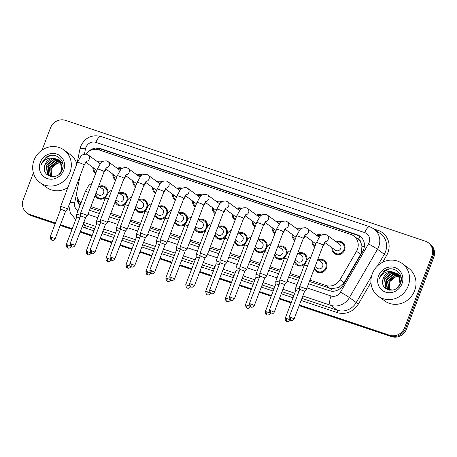 <?xml version="1.0" encoding="UTF-8"?>
<svg xmlns="http://www.w3.org/2000/svg" width="457" height="457" viewBox="0 0 457 457"><rect width="100%" height="100%" fill="white"/><g stroke="black" fill="none" stroke-linecap="round" stroke-linejoin="round"><path stroke-width="0.69" d="M304.75 264.135A6.878 6.404 126.3 0 1 296.399 264.883A6.878 6.404 126.3 0 1 294.319 262.135M284.837 257.451A6.878 6.404 126.3 0 1 276.485 258.199A6.878 6.404 126.3 0 1 274.406 255.452M264.923 250.762A6.878 6.404 126.3 0 1 256.571 251.516A6.878 6.404 126.3 0 1 254.492 248.762M245.009 244.078A6.878 6.404 126.3 0 1 236.657 244.826A6.878 6.404 126.3 0 1 234.578 242.079M225.095 237.394A6.878 6.404 126.3 0 1 216.744 238.143A6.878 6.404 126.3 0 1 214.664 235.395M205.182 230.705A6.878 6.404 126.3 0 1 196.83 231.453A6.878 6.404 126.3 0 1 194.751 228.706M185.268 224.021A6.878 6.404 126.3 0 1 176.916 224.77A6.878 6.404 126.3 0 1 174.837 222.022M165.348 217.338A6.878 6.404 126.3 0 1 157.002 218.086A6.878 6.404 126.3 0 1 154.923 215.333M145.435 210.648A6.878 6.404 126.3 0 1 137.089 211.397A6.878 6.404 126.3 0 1 135.009 208.649M125.521 203.965A6.878 6.404 126.3 0 1 117.175 204.713A6.878 6.404 126.3 0 1 115.095 201.965M105.607 197.281A6.878 6.404 126.3 0 1 97.261 198.03A6.878 6.404 126.3 0 1 95.182 195.276M318.163 259.873A6.878 6.404 126.3 0 1 324.464 260.479A6.878 6.404 126.3 0 1 326.498 268.076A6.878 6.404 126.3 0 1 316.313 271.572A6.878 6.404 126.3 0 1 314.233 268.819M324.916 242.558A6.878 6.404 126.3 0 1 324.659 243.364A6.878 6.404 126.3 0 1 322.888 246.049M314.724 247.026A6.878 6.404 126.3 0 1 314.473 246.854A6.878 6.404 126.3 0 1 312.011 241.028M305.002 235.869A6.878 6.404 126.3 0 1 304.745 236.675A6.878 6.404 126.3 0 1 302.974 239.359M294.805 240.342A6.878 6.404 126.3 0 1 294.559 240.171A6.878 6.404 126.3 0 1 292.097 234.338M285.088 229.186A6.878 6.404 126.3 0 1 284.831 229.991A6.878 6.404 126.3 0 1 283.06 232.676M274.891 233.653A6.878 6.404 126.3 0 1 274.646 233.481A6.878 6.404 126.3 0 1 272.183 227.655M265.174 222.502A6.878 6.404 126.3 0 1 264.917 223.302A6.878 6.404 126.3 0 1 263.146 225.992M254.977 226.969A6.878 6.404 126.3 0 1 254.732 226.798A6.878 6.404 126.3 0 1 252.27 220.971M245.255 215.813A6.878 6.404 126.3 0 1 245.003 216.618A6.878 6.404 126.3 0 1 243.233 219.303M235.064 220.285A6.878 6.404 126.3 0 1 234.818 220.114A6.878 6.404 126.3 0 1 232.356 214.282M225.341 209.129A6.878 6.404 126.3 0 1 225.09 209.934A6.878 6.404 126.3 0 1 223.319 212.619M215.15 213.596A6.878 6.404 126.3 0 1 214.904 213.425A6.878 6.404 126.3 0 1 212.442 207.598M205.427 202.445A6.878 6.404 126.3 0 1 205.176 203.245A6.878 6.404 126.3 0 1 203.399 205.936M195.236 206.912A6.878 6.404 126.3 0 1 194.99 206.741A6.878 6.404 126.3 0 1 192.528 200.914M185.513 195.756A6.878 6.404 126.3 0 1 185.262 196.561A6.878 6.404 126.3 0 1 183.486 199.246M175.322 200.229A6.878 6.404 126.3 0 1 175.077 200.052A6.878 6.404 126.3 0 1 172.615 194.225M165.6 189.072A6.878 6.404 126.3 0 1 165.348 189.878A6.878 6.404 126.3 0 1 163.572 192.563M155.409 193.54A6.878 6.404 126.3 0 1 155.163 193.368A6.878 6.404 126.3 0 1 152.701 187.541M145.686 182.389A6.878 6.404 126.3 0 1 145.435 183.188A6.878 6.404 126.3 0 1 143.658 185.873M135.495 186.856A6.878 6.404 126.3 0 1 135.249 186.685A6.878 6.404 126.3 0 1 132.787 180.858M125.772 175.699A6.878 6.404 126.3 0 1 125.521 176.505A6.878 6.404 126.3 0 1 123.744 179.19M115.581 180.167A6.878 6.404 126.3 0 1 115.335 179.995A6.878 6.404 126.3 0 1 112.873 174.168M105.858 169.016A6.878 6.404 126.3 0 1 105.607 169.821A6.878 6.404 126.3 0 1 103.83 172.506M95.667 173.483A6.878 6.404 126.3 0 1 95.422 173.312A6.878 6.404 126.3 0 1 92.96 167.485M336.243 241.844A6.878 6.404 126.3 0 1 342.539 242.45A6.878 6.404 126.3 0 1 344.572 250.048A6.878 6.404 126.3 0 1 334.393 253.538A6.878 6.404 126.3 0 1 331.931 247.711M309.429 281.478L331.496 288.71L338.774 287.51L344.115 282.717L360.619 254.321L361.504 252.395L361.938 245.889L360.944 242.81A4.044 3.77 -53.7 0 0 358.505 239.399A12.139 4.244 -71.4 0 1 359.899 236.246M309.943 280.124L325.841 285.465A12.139 11.305 -53.7 0 0 340.008 279.701L356.511 251.299A12.139 11.305 -53.7 0 0 357.42 249.396A12.139 11.305 -53.7 0 0 353.827 235.989A12.139 11.305 -53.7 0 0 350.925 234.487L98.958 149.896A12.139 11.305 -53.7 0 0 85.87 154.078M358.505 239.399L358.317 239.337A12.139 11.305 126.3 0 1 360.944 242.81M90.372 207.935L100.277 211.26M110.286 214.619L120.191 217.943M130.199 221.308L140.105 224.633M150.113 227.992L160.019 231.316M170.027 234.675L179.932 238M189.941 241.365L199.846 244.689M209.86 248.048L219.76 251.373M229.774 254.732L239.674 258.056M249.688 261.421L259.587 264.746M269.601 268.105L279.501 271.429M289.515 274.788L299.415 278.113M358.317 239.337L353.827 235.989M90.886 206.581L100.791 209.912M110.8 213.27L120.705 216.595M130.713 219.954L140.619 223.279M150.627 226.643L160.533 229.968M170.541 233.327L180.446 236.652M190.455 240.011L200.36 243.335M210.369 246.7L220.274 250.025M230.282 253.384L240.188 256.708M250.196 260.067L260.102 263.392M270.116 266.757L280.015 270.081M290.029 273.44L299.929 276.765M79.981 176.185L76.936 191.386A12.139 11.305 -53.7 0 0 81.06 202.737M298.25 253.184A6.878 6.404 126.3 0 1 304.551 253.795A6.878 6.404 126.3 0 1 306.927 260.199M278.336 246.5A6.878 6.404 126.3 0 1 284.637 247.111A6.878 6.404 126.3 0 1 287.007 253.515M258.422 239.816A6.878 6.404 126.3 0 1 264.723 240.422A6.878 6.404 126.3 0 1 267.094 246.826M238.508 233.127A6.878 6.404 126.3 0 1 244.803 233.738A6.878 6.404 126.3 0 1 247.18 240.142M218.595 226.444A6.878 6.404 126.3 0 1 224.89 227.055A6.878 6.404 126.3 0 1 227.266 233.458M198.681 219.76A6.878 6.404 126.3 0 1 204.976 220.365A6.878 6.404 126.3 0 1 207.352 226.769M178.767 213.071A6.878 6.404 126.3 0 1 185.062 213.682A6.878 6.404 126.3 0 1 187.439 220.085M158.853 206.387A6.878 6.404 126.3 0 1 165.148 206.998A6.878 6.404 126.3 0 1 167.525 213.402M138.939 199.703A6.878 6.404 126.3 0 1 145.235 200.309A6.878 6.404 126.3 0 1 147.611 206.713M119.026 193.014A6.878 6.404 126.3 0 1 125.321 193.625A6.878 6.404 126.3 0 1 127.697 200.029M99.112 186.33A6.878 6.404 126.3 0 1 105.407 186.942A6.878 6.404 126.3 0 1 107.783 193.345M316.33 235.155A6.878 6.404 126.3 0 1 321.579 235.149M296.416 228.471A6.878 6.404 126.3 0 1 301.666 228.466M276.502 221.788A6.878 6.404 126.3 0 1 281.752 221.776M256.588 215.098A6.878 6.404 126.3 0 1 261.838 215.093M236.669 208.415A6.878 6.404 126.3 0 1 241.924 208.409M216.755 201.726A6.878 6.404 126.3 0 1 222.011 201.72M196.841 195.042A6.878 6.404 126.3 0 1 202.091 195.036M176.928 188.358A6.878 6.404 126.3 0 1 182.177 188.353M157.014 181.669A6.878 6.404 126.3 0 1 162.264 181.663M137.1 174.985A6.878 6.404 126.3 0 1 142.35 174.98M117.186 168.302A6.878 6.404 126.3 0 1 122.436 168.296M97.272 161.612A6.878 6.404 126.3 0 1 102.522 161.607M55.463 223.062L29.774 214.436L30.722 215.138A12.139 11.305 126.3 0 1 27.82 213.63A12.139 11.305 126.3 0 0 30.722 215.138L55.337 223.399L30.722 215.138L31.676 215.835A12.139 11.305 126.3 0 1 28.774 214.333L26.866 212.933A12.139 11.305 126.3 0 1 23.273 199.526L33.378 172.935M42.061 150.079L50.436 128.034A12.139 11.305 126.3 0 1 65.505 120.362L425.324 241.165A12.139 11.305 126.3 0 1 428.226 242.667A12.139 11.305 126.3 0 1 431.819 256.074L404.662 327.566A12.139 11.305 126.3 0 1 389.593 335.238L390.541 335.935L299.295 305.305L390.541 335.935A12.139 11.305 126.3 0 0 405.616 328.269A12.139 11.305 126.3 0 1 390.541 335.935L391.495 336.638L299.169 305.642M291.206 302.585L279.381 298.615L291.206 302.585M271.292 295.902L259.467 291.932L271.292 295.902M251.379 289.212L239.554 285.242L251.379 289.212M231.465 282.529L219.64 278.559L231.465 282.529M211.545 275.845L199.726 271.875L211.545 275.845M191.632 269.156L179.812 265.186L191.632 269.156M171.718 262.472L159.899 258.502L171.718 262.472M151.804 255.789L139.985 251.818L151.804 255.789M131.89 249.099L120.071 245.129L131.89 249.099M111.976 242.416L100.152 238.445L111.976 242.416M92.063 235.732L80.238 231.762L92.063 235.732M72.149 229.043L60.324 225.073L72.149 229.043M431.819 256.074L432.773 256.771L405.616 328.269L432.773 256.771A12.139 11.305 126.3 0 0 429.18 243.37A12.139 11.305 126.3 0 1 432.773 256.771L433.727 257.474L406.564 328.966A12.139 11.305 126.3 0 1 391.495 336.638M428.226 242.667L430.134 244.067A12.139 11.305 126.3 0 1 433.727 257.474M291.075 302.922L279.256 298.952M271.161 296.239L259.342 292.269M251.247 289.549L239.422 285.579M231.333 282.866L219.509 278.896M211.42 276.182L199.595 272.212M191.506 269.493L179.681 265.523M171.592 262.809L159.767 258.839M151.678 256.126L139.853 252.155M131.765 249.436L119.94 245.466M111.851 242.753L100.026 238.783M91.937 236.069L80.112 232.099M72.023 229.38L60.198 225.41M55.206 223.736L31.676 215.835M308.555 283.768L329.154 290.686A12.139 11.305 -53.7 0 0 343.316 284.922L362.709 251.55A12.139 11.305 -53.7 0 0 363.618 249.648A12.139 11.305 -53.7 0 0 360.025 236.24A12.139 11.305 -53.7 0 0 357.123 234.738L100.471 148.571A12.139 11.305 -53.7 0 0 88.275 151.758M93.868 149.439A12.139 11.305 126.3 0 1 101.425 149.273L358.077 235.435A12.139 11.305 126.3 0 1 360.493 236.606M29.774 214.436A12.139 11.305 126.3 0 1 26.866 212.933M389.593 335.238L299.421 304.968M291.332 302.248L279.507 298.278M271.418 295.565L259.593 291.595M251.504 288.875L239.679 284.905M231.59 282.192L219.766 278.222M211.677 275.508L199.852 271.538M191.763 268.819L179.938 264.849M171.849 262.135L160.024 258.165M151.935 255.452L140.11 251.481M132.022 248.762L120.197 244.792M112.108 242.079L100.283 238.108M92.194 235.395L80.369 231.425M72.275 228.706L60.455 224.735M89.503 210.231L99.403 213.556M109.417 216.915L119.317 220.24M129.331 223.599L139.231 226.923M149.245 230.288L159.145 233.613M169.159 236.972L179.064 240.296M189.072 243.655L198.978 246.98M208.986 250.345L218.892 253.669M228.9 257.028L238.805 260.353M248.814 263.712L258.719 267.037M268.727 270.401L278.633 273.726M288.641 277.085L298.547 280.409M77.142 197.013A12.139 11.305 -53.7 0 0 79.964 205.621M80.089 205.29A12.139 11.305 126.3 0 1 78.061 199.269M325.453 241.319L323.208 245.203A3.645 0.377 -159.2 0 0 318.729 243.118A3.645 0.377 -159.2 0 0 318.529 243.055A3.645 0.377 -159.2 0 0 316.398 242.616L319.597 236.909C320.431 235.218 322.436 234.395 325.618 234.441L327.201 235.195L339.671 244.358A3.645 3.393 126.3 0 1 340.745 248.38A3.645 3.393 126.3 0 1 335.358 250.23L324.619 242.341M336.98 242.381A6.072 5.65 126.3 0 1 342.059 243.101A6.072 5.65 126.3 0 1 343.858 249.808A6.072 5.65 126.3 0 1 334.867 252.887A6.072 5.65 126.3 0 1 332.662 248.254M294.131 318.895C292.891 321.111 290.846 320.557 291.218 320.551L290.835 320.454A2.633 0.92 108.6 0 1 290.743 320.408A2.633 0.92 -71.4 0 1 290.898 317.392L294.131 318.895L304.625 291.275L306.418 289.39A3.645 0.377 -159.2 0 0 306.424 289.378A3.645 0.377 -159.2 0 0 306.259 289.172A3.645 0.377 -159.2 0 0 301.951 287.299A3.645 0.377 -159.2 0 0 299.615 286.79A3.645 0.377 -159.2 0 0 299.615 286.807L316.398 242.616M304.625 291.275L299.701 289.418L299.615 286.807M317.752 259.565L321.591 262.392A3.645 3.393 126.3 0 1 322.671 266.414A3.645 3.393 126.3 0 1 317.278 268.259L315.067 266.637M318.9 260.41A6.072 5.65 126.3 0 1 323.984 261.136A6.072 5.65 126.3 0 1 325.778 267.836A6.072 5.65 126.3 0 1 316.792 270.915A6.072 5.65 126.3 0 1 314.702 267.596M298.941 291.417L295.793 290.521L295.702 287.904A3.645 0.377 -159.2 0 1 295.702 287.887A3.645 0.377 -159.2 0 1 299.689 289.001M317.061 235.698A6.072 5.65 126.3 0 1 320.808 235.703M274.217 312.211C272.978 314.427 270.932 313.873 271.304 313.868L270.921 313.77A2.633 0.92 108.6 0 1 270.83 313.719A2.633 0.92 -71.4 0 1 270.984 310.709L274.217 312.211L284.711 284.591L286.505 282.706A3.645 0.377 -159.2 0 0 286.51 282.689A3.645 0.377 -159.2 0 0 286.345 282.483A3.645 0.377 -159.2 0 0 282.038 280.609A3.645 0.377 -159.2 0 0 279.701 280.107A3.645 0.377 -159.2 0 0 279.701 280.124L296.484 235.926L299.683 230.225C300.517 228.534 302.523 227.712 305.704 227.757L307.287 228.511A3.645 3.393 126.3 0 1 305.196 234.989M284.711 284.591L279.787 282.734L279.701 280.124M315.93 243.844A3.645 3.393 126.3 0 1 315.439 243.547L304.705 235.658M314.953 246.203L315.016 246.249A6.072 5.65 126.3 0 1 314.953 246.203A6.072 5.65 126.3 0 1 312.748 241.564M297.147 229.008A6.072 5.65 126.3 0 1 300.895 229.02M264.786 277.913L266.591 276.022A3.645 0.377 -159.2 0 0 266.597 276.005A3.645 0.377 -159.2 0 0 266.431 275.8A3.645 0.377 -159.2 0 0 262.124 273.926A3.645 0.377 -159.2 0 0 259.787 273.417A3.645 0.377 -159.2 0 0 259.787 273.435L276.971 228.243L279.77 223.536C280.604 221.851 282.609 221.028 285.791 221.068L287.373 221.822A3.645 3.393 126.3 0 1 285.282 228.3M254.303 305.522C253.064 307.744 251.019 307.184 251.39 307.178L251.007 307.081A2.633 0.92 108.6 0 1 250.916 307.035A2.633 0.92 -71.4 0 1 251.07 304.019L254.303 305.522L264.797 277.902L259.873 276.045M296.016 237.154A3.645 3.393 126.3 0 1 295.525 236.857L284.791 228.968M295.039 239.514L295.102 239.559A6.072 5.65 126.3 0 1 295.039 239.514A6.072 5.65 126.3 0 1 292.834 234.881M277.233 222.325A6.072 5.65 126.3 0 1 280.981 222.336M234.39 298.838C233.15 301.054 231.105 300.5 231.476 300.495L231.093 300.398A2.633 0.92 108.6 0 1 231.002 300.352A2.633 0.92 -71.4 0 1 231.156 297.336L234.39 298.838L244.872 271.23L246.677 269.333A3.645 0.377 -159.2 0 0 246.683 269.322A3.645 0.377 -159.2 0 0 246.517 269.11A3.645 0.377 -159.2 0 0 242.21 267.242A3.645 0.377 -159.2 0 0 239.874 266.734A3.645 0.377 -159.2 0 0 239.874 266.751L257.057 221.559L259.856 216.852C260.69 215.161 262.695 214.339 265.877 214.384L267.454 215.138A3.645 3.393 126.3 0 1 265.363 221.616M244.883 271.218L239.959 269.362M276.102 230.471A3.645 3.393 126.3 0 1 275.611 230.174L264.877 222.285M275.125 232.83L275.188 232.876A6.072 5.65 126.3 0 1 275.125 232.83A6.072 5.65 126.3 0 1 272.92 228.197M257.32 215.641A6.072 5.65 126.3 0 1 261.067 215.647M214.476 292.154C213.236 294.371 211.191 293.817 211.562 293.811L211.18 293.714A2.633 0.92 108.6 0 1 211.088 293.662A2.633 0.92 -71.4 0 1 211.243 290.652L214.476 292.154L224.97 264.534L226.763 262.649A3.645 0.377 -159.2 0 0 226.769 262.632A3.645 0.377 -159.2 0 0 226.598 262.427A3.645 0.377 -159.2 0 0 222.296 260.553A3.645 0.377 -159.2 0 0 219.96 260.05A3.645 0.377 -159.2 0 0 219.96 260.062L236.743 215.87L239.942 210.169C240.776 208.478 242.781 207.655 245.963 207.701L247.54 208.455A3.645 3.393 126.3 0 1 245.449 214.933M224.97 264.534L220.046 262.678M256.188 223.781A3.645 3.393 126.3 0 1 255.697 223.49L244.963 215.601M255.212 226.146L255.274 226.192A6.072 5.65 126.3 0 1 255.212 226.146A6.072 5.65 126.3 0 1 253.007 221.508M297.838 252.881L301.677 255.703A3.645 3.393 126.3 0 1 302.757 259.725A3.645 3.393 126.3 0 1 297.364 261.575L295.153 259.947M298.987 253.726A6.072 5.65 126.3 0 1 304.071 254.446A6.072 5.65 126.3 0 1 305.864 261.153A6.072 5.65 126.3 0 1 296.879 264.232A6.072 5.65 126.3 0 1 294.788 260.907M279.027 284.734L275.879 283.831L275.788 281.221A3.645 0.377 -159.2 0 1 275.788 281.204A3.645 0.377 -159.2 0 1 279.775 282.317M277.925 246.197L281.763 249.019A3.645 3.393 126.3 0 1 282.843 253.041A3.645 3.393 126.3 0 1 277.45 254.892L275.24 253.264M279.073 247.043A6.072 5.65 126.3 0 1 284.157 247.763A6.072 5.65 126.3 0 1 285.951 254.463A6.072 5.65 126.3 0 1 276.965 257.548A6.072 5.65 126.3 0 1 274.874 254.223M259.113 278.045L255.96 277.148L255.874 274.537A3.645 0.377 -159.2 0 1 255.874 274.52A3.645 0.377 -159.2 0 1 259.862 275.628M258.011 239.508L261.85 242.336A3.645 3.393 126.3 0 1 262.929 246.357A3.645 3.393 126.3 0 1 257.537 248.202L255.326 246.58M259.159 240.353A6.072 5.65 126.3 0 1 264.243 241.079A6.072 5.65 126.3 0 1 266.037 247.78A6.072 5.65 126.3 0 1 257.051 250.859A6.072 5.65 126.3 0 1 254.96 247.54M239.2 271.361L236.046 270.464L235.961 267.848A3.645 0.377 -159.2 0 1 235.961 267.831A3.645 0.377 -159.2 0 1 239.948 268.945M372.278 273.823A20.234 18.84 126.3 0 1 402.234 263.552A20.234 18.84 126.3 0 1 408.221 285.893A20.234 18.84 126.3 0 1 378.265 296.165A20.234 18.84 126.3 0 1 372.278 273.823M402.234 263.552L408.655 268.276A20.234 18.84 126.3 0 1 414.648 290.612A20.234 18.84 126.3 0 1 384.691 300.889L378.265 296.165M397.898 274.229L392.009 273.349L384.897 279.17L385.908 287.716L387.113 288.904M387.302 289.047L389.695 290.212M397.727 274.063L391.632 273.075L384.52 278.89L385.531 287.436L386.925 288.767L392.654 290.126M397.516 287.699L400.018 283.791L398.498 274.874L397.002 273.469L392.129 271.801A9.151 8.517 126.3 0 0 383.314 278.005A9.151 8.517 126.3 0 0 382.709 280.798C380.961 291.423 397.07 293.748 400.435 283.58C404.959 273.789 392.683 264.477 384.308 270.892L380.024 276.571L379.43 278.673L380.424 276.748C383.286 272.64 387.182 270.99 392.129 271.801M398.544 274.931L393.523 274.463L386.411 280.278L387.422 288.824L387.919 289.384M398.39 274.743L393.146 274.183L386.034 280.004L387.045 288.55L387.713 289.275M399.121 275.725L395.037 275.571L387.919 281.392L388.804 289.767M398.984 275.514L394.654 275.297L387.542 281.112L388.576 289.681M399.618 276.599A9.151 8.517 126.3 0 0 398.658 276.525C394.42 276.582 391.341 278.576 389.433 282.5L389.758 290.041M399.509 276.382L396.168 276.405L389.056 282.226L389.513 289.984M400.766 282.666L398.875 275.154L397.379 273.743M397.19 273.606L390.501 272.241L383.389 278.056L382.709 280.798M401.195 277.845L398.515 274.577M401.971 283.791A13.196 12.288 126.3 0 1 385.588 292.126A13.196 12.288 126.3 0 1 378.527 275.925A13.196 12.288 126.3 0 1 394.911 267.591A13.196 12.288 126.3 0 1 401.971 283.791M388.896 269.042L383.56 271.761L380.064 276.605L379.43 278.673M34.024 160.264A20.234 18.84 126.3 0 1 63.98 149.993A20.234 18.84 126.3 0 1 69.967 172.335A20.234 18.84 126.3 0 1 40.01 182.606A20.234 18.84 126.3 0 1 34.024 160.264M63.98 149.993L70.407 154.712A20.234 18.84 126.3 0 1 76.879 163.84M59.644 160.67L53.76 159.79L46.648 165.611L47.659 174.157L48.859 175.345M49.048 175.488L51.441 176.653M59.473 160.504L53.383 159.516L46.266 165.331L47.282 173.877L48.671 175.208L54.4 176.568M59.261 174.14L61.764 170.233L60.25 161.315L58.753 159.91L53.875 158.242A9.151 8.517 126.3 0 0 45.06 164.446A9.151 8.517 126.3 0 0 44.455 167.233C42.712 177.864 58.822 180.189 62.186 170.021C66.705 160.23 54.429 150.919 46.054 157.328L41.77 163.012L41.176 165.114L42.175 163.189C45.032 159.082 48.933 157.431 53.875 158.242M60.29 161.372L55.268 160.904L48.156 166.719L49.167 175.265L49.67 175.825M60.135 161.184L54.891 160.624L47.779 166.445L48.79 174.991L49.459 175.717M60.867 162.166L56.782 162.012L49.67 167.833L50.55 176.208M60.73 161.955L56.405 161.738L49.293 167.553L50.321 176.122M61.364 163.04A9.151 8.517 126.3 0 0 60.41 162.966C56.165 163.023 53.092 165.017 51.178 168.941L51.51 176.482M61.255 162.823L57.913 162.846L50.801 168.667L51.258 176.425M62.512 169.107L60.627 161.595L59.13 160.184M58.936 160.047L52.247 158.682L45.134 164.497L44.455 167.233M62.94 164.286L60.261 161.018M63.717 170.233A13.196 12.288 126.3 0 1 47.334 178.567A13.196 12.288 126.3 0 1 40.273 162.366A13.196 12.288 126.3 0 1 56.657 154.032A13.196 12.288 126.3 0 1 63.717 170.233M67.865 187.57A20.234 18.84 126.3 0 1 46.437 187.33L40.01 182.606M50.647 155.483L45.312 158.202L41.816 163.046L41.176 165.114M237.406 208.952A6.072 5.65 126.3 0 1 241.153 208.963M202.382 253.869A3.645 0.377 -159.2 0 0 200.046 253.361A3.645 0.377 -159.2 0 0 200.046 253.378L200.132 255.989L205.044 257.857L206.85 255.966A3.645 0.377 -159.2 0 0 206.855 255.949A3.645 0.377 -159.2 0 0 206.684 255.743A3.645 0.377 -159.2 0 0 202.382 253.869M236.275 217.098A3.645 3.393 126.3 0 1 235.783 216.801L225.05 208.912M235.298 219.457L235.361 219.503A6.072 5.65 126.3 0 1 235.298 219.457A6.072 5.65 126.3 0 1 233.093 214.824M217.492 202.268A6.072 5.65 126.3 0 1 221.239 202.28M182.469 247.186A3.645 0.377 -159.2 0 0 180.132 246.677A3.645 0.377 -159.2 0 0 180.127 246.694L180.218 249.305L185.131 251.173L186.936 249.276A3.645 0.377 -159.2 0 0 186.942 249.265A3.645 0.377 -159.2 0 0 186.77 249.054A3.645 0.377 -159.2 0 0 182.469 247.186M216.361 210.414A3.645 3.393 126.3 0 1 215.87 210.117L205.136 202.228M215.384 212.773L215.447 212.819A6.072 5.65 126.3 0 1 215.384 212.773A6.072 5.65 126.3 0 1 213.179 208.141M197.578 195.585A6.072 5.65 126.3 0 1 201.326 195.59M165.223 244.484L167.016 242.593A3.645 0.377 -159.2 0 0 167.028 242.576A3.645 0.377 -159.2 0 0 166.856 242.37A3.645 0.377 -159.2 0 0 162.549 240.496A3.645 0.377 -159.2 0 0 160.218 239.994A3.645 0.377 -159.2 0 0 160.213 240.005L160.304 242.621L165.217 244.489M196.447 203.725A3.645 3.393 126.3 0 1 195.956 203.434L185.222 195.545M195.47 206.09L195.533 206.136A6.072 5.65 126.3 0 1 195.47 206.09A6.072 5.65 126.3 0 1 193.265 201.451M238.097 232.824L241.936 235.646A3.645 3.393 126.3 0 1 243.015 239.668A3.645 3.393 126.3 0 1 237.623 241.519L235.412 239.891M239.245 233.67A6.072 5.65 126.3 0 1 244.329 234.39A6.072 5.65 126.3 0 1 246.123 241.096A6.072 5.65 126.3 0 1 237.137 244.175A6.072 5.65 126.3 0 1 235.047 240.85M219.286 264.677L216.132 263.775L216.047 261.164A3.645 0.377 -159.2 0 1 216.047 261.147A3.645 0.377 -159.2 0 1 220.034 262.261M218.178 226.141L222.022 228.963A3.645 3.393 126.3 0 1 223.102 232.984A3.645 3.393 126.3 0 1 217.709 234.835L215.493 233.207M219.331 226.986A6.072 5.65 126.3 0 1 224.416 227.706A6.072 5.65 126.3 0 1 226.209 234.407A6.072 5.65 126.3 0 1 217.224 237.491A6.072 5.65 126.3 0 1 215.133 234.167M199.372 257.988L196.219 257.091L196.133 254.48A3.645 0.377 -159.2 0 1 196.133 254.463A3.645 0.377 -159.2 0 1 200.12 255.572M198.264 219.451L202.108 222.279A3.645 3.393 126.3 0 1 203.188 226.301A3.645 3.393 126.3 0 1 197.795 228.146L195.579 226.523M199.418 220.297A6.072 5.65 126.3 0 1 204.496 221.022A6.072 5.65 126.3 0 1 206.296 227.723A6.072 5.65 126.3 0 1 197.31 230.802A6.072 5.65 126.3 0 1 195.219 227.483M179.458 251.304L176.305 250.407L176.219 247.791A3.645 0.377 -159.2 0 0 176.219 247.791A3.645 0.377 -159.2 0 1 180.207 248.888M177.664 188.895A6.072 5.65 126.3 0 1 181.412 188.907M142.635 233.813A3.645 0.377 -159.2 0 0 140.305 233.304A3.645 0.377 -159.2 0 0 140.299 233.321L140.39 235.932L145.309 237.789L147.103 235.909A3.645 0.377 -159.2 0 0 147.114 235.892A3.645 0.377 -159.2 0 0 146.943 235.686A3.645 0.377 -159.2 0 0 142.635 233.813M145.303 237.8L134.821 265.408L129.902 263.54L140.39 235.921M176.533 197.041A3.645 3.393 126.3 0 1 176.042 196.744L165.308 188.855M175.557 199.401L175.619 199.446A6.072 5.65 126.3 0 1 175.557 199.401A6.072 5.65 126.3 0 1 173.352 194.768M157.751 182.212A6.072 5.65 126.3 0 1 161.498 182.223M122.722 227.123A3.645 0.377 -159.2 0 0 120.391 226.621A3.645 0.377 -159.2 0 0 120.385 226.638L120.477 229.248L125.395 231.105L127.189 229.22A3.645 0.377 -159.2 0 0 127.2 229.208A3.645 0.377 -159.2 0 0 127.029 228.997A3.645 0.377 -159.2 0 0 122.722 227.123M125.389 231.116L114.907 258.725L109.988 256.857L120.477 229.237M156.62 190.358A3.645 3.393 126.3 0 1 156.128 190.061L145.395 182.172M155.643 192.717L155.706 192.763A6.072 5.65 126.3 0 1 155.643 192.717A6.072 5.65 126.3 0 1 153.438 188.084M137.837 175.528A6.072 5.65 126.3 0 1 141.584 175.534M102.808 220.44A3.645 0.377 -159.2 0 0 100.477 219.931A3.645 0.377 -159.2 0 0 100.471 219.948L100.563 222.565L105.481 224.421L107.275 222.536A3.645 0.377 -159.2 0 0 107.286 222.519A3.645 0.377 -159.2 0 0 107.115 222.313A3.645 0.377 -159.2 0 0 102.808 220.44M136.706 183.668A3.645 3.393 126.3 0 1 136.215 183.377L125.481 175.482M135.729 186.033L135.792 186.079A6.072 5.65 126.3 0 1 135.729 186.033A6.072 5.65 126.3 0 1 133.524 181.395M117.923 168.839A6.072 5.65 126.3 0 1 121.665 168.85M82.894 213.756A3.645 0.377 -159.2 0 0 80.563 213.248A3.645 0.377 -159.2 0 0 80.558 213.265L80.649 215.875L85.568 217.732L87.361 215.847A3.645 0.377 -159.2 0 0 87.373 215.835A3.645 0.377 -159.2 0 0 87.201 215.63A3.645 0.377 -159.2 0 0 82.894 213.756M116.792 176.985A3.645 3.393 126.3 0 1 116.301 176.688L105.567 168.799M115.815 179.344L115.878 179.39A6.072 5.65 126.3 0 1 115.815 179.344A6.072 5.65 126.3 0 1 113.61 174.711M98.009 162.155A6.072 5.65 126.3 0 1 101.751 162.161M62.98 207.067A3.645 0.377 -159.2 0 0 60.65 206.564A3.645 0.377 -159.2 0 0 60.644 206.581L60.735 209.192L65.654 211.048L67.447 209.163A3.645 0.377 -159.2 0 0 67.459 209.152A3.645 0.377 -159.2 0 0 67.288 208.94A3.645 0.377 -159.2 0 0 62.98 207.067M65.648 211.06L55.16 238.668L50.241 236.8L60.735 209.18M96.878 170.301A3.645 3.393 126.3 0 1 96.387 170.004L85.653 162.115M95.901 172.66L95.964 172.706A6.072 5.65 126.3 0 1 95.901 172.66A6.072 5.65 126.3 0 1 93.696 168.027M178.35 212.768L182.194 215.59A3.645 3.393 126.3 0 1 183.274 219.611A3.645 3.393 126.3 0 1 177.882 221.462L175.665 219.834M179.504 213.613A6.072 5.65 126.3 0 1 184.582 214.333A6.072 5.65 126.3 0 1 186.382 221.034A6.072 5.65 126.3 0 1 177.396 224.119A6.072 5.65 126.3 0 1 175.305 220.794M159.544 244.621L156.391 243.718L156.305 241.107A3.645 0.377 -159.2 0 0 156.305 241.107A3.645 0.377 -159.2 0 1 160.293 242.199M158.436 206.084L162.281 208.906A3.645 3.393 126.3 0 1 163.36 212.928A3.645 3.393 126.3 0 1 157.968 214.779L155.751 213.151M159.59 206.93A6.072 5.65 126.3 0 1 164.669 207.649A6.072 5.65 126.3 0 1 166.468 214.35A6.072 5.65 126.3 0 1 157.482 217.435A6.072 5.65 126.3 0 1 155.386 214.11M139.631 237.931L136.477 237.034L136.392 234.424A3.645 0.377 -159.2 0 0 136.392 234.424A3.645 0.377 -159.2 0 1 140.373 235.515M138.522 199.395L142.367 202.223A3.645 3.393 126.3 0 1 143.447 206.244A3.645 3.393 126.3 0 1 138.054 208.089L135.838 206.461M139.676 200.24A6.072 5.65 126.3 0 1 144.755 200.966A6.072 5.65 126.3 0 1 146.554 207.667A6.072 5.65 126.3 0 1 137.568 210.746A6.072 5.65 126.3 0 1 135.472 207.427M119.711 231.248L116.564 230.351M120.459 228.831A3.645 0.377 -159.2 0 0 116.478 227.717A3.645 0.377 -159.2 0 0 116.472 227.735L125.544 203.919L128.337 199.212L129.777 197.83L131.713 196.813M118.609 192.711L122.453 195.533A3.645 3.393 126.3 0 1 123.533 199.555A3.645 3.393 126.3 0 1 118.14 201.406L115.924 199.778M119.763 193.557A6.072 5.65 126.3 0 1 124.841 194.276A6.072 5.65 126.3 0 1 126.64 200.977A6.072 5.65 126.3 0 1 117.655 204.062A6.072 5.65 126.3 0 1 115.558 200.737M99.797 224.564L96.65 223.662M100.546 222.142A3.645 0.377 -159.2 0 0 96.564 221.034A3.645 0.377 -159.2 0 0 96.558 221.051L105.63 197.235L108.423 192.528L109.863 191.14L111.799 190.123M98.695 186.028L102.539 188.85A3.645 3.393 126.3 0 1 103.619 192.871A3.645 3.393 126.3 0 1 98.226 194.722L96.01 193.094M99.849 186.873A6.072 5.65 126.3 0 1 104.927 187.593A6.072 5.65 126.3 0 1 106.727 194.294A6.072 5.65 126.3 0 1 97.735 197.378A6.072 5.65 126.3 0 1 95.644 194.054M79.884 217.875L76.736 216.978M80.632 215.458A3.645 0.377 -159.2 0 0 76.65 214.35A3.645 0.377 -159.2 0 0 76.645 214.367L76.736 216.972L66.248 244.586L66.945 247.471L67.87 248.014A2.633 0.92 108.6 0 1 67.779 247.962A2.633 0.92 -71.4 0 1 67.933 244.952L66.248 244.586M360.619 254.321L356.511 251.299M330.737 291.086A12.139 4.244 -71.4 0 1 331.496 288.71M338.774 287.51A12.139 0.508 30.2 0 1 340.351 288.418M361.938 245.889A12.139 0.508 30.2 0 1 364.269 247.231M78.261 200.977A12.139 1.982 11.3 0 1 79.221 200.983M99.289 150.005A12.139 4.244 -71.4 0 1 99.837 148.873M344.115 282.717L340.008 279.701M329.657 288.27L325.841 285.465M406.564 328.966L404.662 327.566M358.077 235.435L357.123 234.738M306.984 287.91L331.028 295.982A8.095 7.535 -53.7 0 0 340.471 292.143L368.531 243.861A8.095 7.535 -53.7 0 0 369.136 242.587A8.095 7.535 -53.7 0 0 364.806 232.647L95.93 142.384A8.095 7.535 -53.7 0 0 85.882 147.497A8.095 7.535 -53.7 0 0 85.493 148.839L84.431 154.169M373.917 228.877A16.189 15.075 126.3 0 1 378.704 246.751A16.189 15.075 126.3 0 1 377.493 249.293L384.28 254.275A16.189 15.075 -53.7 0 0 385.491 251.738A16.189 15.075 -53.7 0 0 380.698 233.864L373.917 228.877L369.764 226.723A8.095 2.828 108.6 0 0 364.806 232.647M369.764 226.723L100.888 136.46C91.634 134.358 84.905 137.66 80.695 146.371L79.941 148.999A8.095 1.325 11.3 0 1 85.493 148.839M374.209 229.094L378.139 230.414A2.022 0.708 -71.4 0 1 377.528 231.533M378.139 230.414A18.211 16.955 126.3 0 1 387.884 252.778A18.211 16.955 126.3 0 1 386.519 255.634L382.68 262.244M370.947 282.432L358.459 303.916A18.211 16.955 126.3 0 1 337.215 312.559L301.14 300.449M293.046 297.736L281.226 293.765M273.132 291.046L261.313 287.076M253.218 284.363L241.399 280.392M233.304 277.679L221.479 273.709M213.39 270.99L201.566 267.019M193.477 264.306L181.652 260.336M173.563 257.622L161.738 253.652M153.649 250.933L141.824 246.963M133.735 244.249L121.91 240.279M113.822 237.56L101.997 233.596M93.908 230.876L85.579 228.083A18.211 16.955 126.3 0 1 82.237 226.506M368.531 243.861A8.095 0.337 30.2 0 1 377.493 249.293L349.434 297.576L356.22 302.557L371.524 276.228M340.471 292.143A8.095 0.337 30.2 0 1 349.434 297.576A16.189 15.075 126.3 0 1 330.554 305.259L337.335 310.24A16.189 15.075 -53.7 0 0 356.22 302.557L358.459 303.916M377.528 265.894L384.28 254.275L386.519 255.634M83.214 223.936L85.699 225.764L94.702 228.786M75.845 219.314A16.189 15.075 126.3 0 1 75.045 218.772L75.833 219.349M82.991 224.524A16.189 15.075 -53.7 0 0 85.699 225.764A2.022 0.708 -71.4 0 1 85.579 228.083M331.028 295.982A8.095 2.828 108.6 0 0 330.554 305.259L302.848 295.953M294.754 293.24L282.929 289.27M274.84 286.556L263.015 282.586M254.926 279.867L243.101 275.897M235.012 273.183L223.187 269.213M215.098 266.5L203.274 262.529M195.185 259.81L183.36 255.84M175.271 253.127L163.446 249.156M155.357 246.443L143.532 242.473M135.443 239.754L123.619 235.783M115.53 233.07L103.705 229.1M95.616 226.386L83.791 222.416M102.791 231.499L114.616 235.469M122.705 238.188L134.529 242.159M142.618 244.872L154.443 248.842M162.532 251.556L174.357 255.526M182.446 258.245L194.271 262.215M202.365 264.929L214.184 268.899M222.279 271.612L234.098 275.582M242.193 278.302L254.012 282.272M262.107 284.985L273.926 288.955M282.02 291.675L293.845 295.639M301.934 298.358L337.335 310.24A2.022 0.708 -71.4 0 1 337.215 312.559M76.776 192.408L74.674 202.908A8.095 7.535 -53.7 0 0 77.981 210.848M87.927 214.367L97.832 217.692M107.841 221.057L117.746 224.381M127.754 227.74L137.66 231.065M147.674 234.424L157.574 237.749M167.588 241.113L177.487 244.438M187.501 247.797L197.401 251.122M207.415 254.48L217.315 257.805M227.329 261.17L237.229 264.494M247.243 267.853L257.148 271.178M267.156 274.537L277.062 277.862M287.07 281.226L296.976 284.551M69.915 202.674A8.095 1.325 11.3 0 1 74.674 202.908M100.888 136.46A8.095 2.828 108.6 0 0 95.93 142.384M101.425 149.273L100.471 148.571M327.201 235.195A3.645 3.393 126.3 0 1 325.11 241.673M290.898 317.392L289.212 317.027L299.706 289.407M289.567 319.54L285.299 318.129L295.793 290.509M286.985 318.495A2.633 0.92 -71.4 0 0 286.83 321.505A2.633 0.92 108.6 0 0 286.922 321.557L287.304 321.654C286.939 321.659 288.978 322.214 290.218 319.997M307.555 265.894A3.645 0.377 -159.2 0 0 306.498 265.528A3.645 0.377 -159.2 0 0 304.368 265.089L307.567 259.382L309.006 257.999L310.937 256.983M305.539 234.635L303.294 238.514A3.645 0.377 -159.2 0 0 298.815 236.435A3.645 0.377 -159.2 0 0 298.615 236.366A3.645 0.377 -159.2 0 0 296.484 235.926M270.984 310.709L269.299 310.343L279.793 282.723M285.625 227.946L283.38 231.83A3.645 0.377 -159.2 0 0 278.901 229.751A3.645 0.377 -159.2 0 0 278.701 229.682A3.645 0.377 -159.2 0 0 276.571 229.243M251.07 304.019L249.385 303.654L259.879 276.034M265.711 221.262L263.466 225.147A3.645 0.377 -159.2 0 0 258.988 223.062A3.645 0.377 -159.2 0 0 258.788 222.999A3.645 0.377 -159.2 0 0 256.657 222.559M231.156 297.336L229.471 296.97L239.965 269.35L239.874 266.751M245.797 214.579L243.552 218.457A3.645 0.377 -159.2 0 0 239.074 216.378A3.645 0.377 -159.2 0 0 238.874 216.31A3.645 0.377 -159.2 0 0 236.743 215.87M211.243 290.652L209.557 290.286L220.051 262.666L219.96 260.062M269.653 312.856L265.386 311.44L275.879 283.82M267.071 311.805A2.633 0.92 -71.4 0 0 266.917 314.822A2.633 0.92 108.6 0 0 267.008 314.867L267.391 314.964C267.019 314.97 269.064 315.524 270.304 313.308M287.642 259.21A3.645 0.377 -159.2 0 0 286.585 258.839A3.645 0.377 -159.2 0 0 284.454 258.399L287.653 252.698L289.092 251.316L291.023 250.293M249.739 306.167L245.472 304.756L255.966 277.136M247.157 305.122A2.633 0.92 -71.4 0 0 247.003 308.138A2.633 0.92 108.6 0 0 247.094 308.184L247.477 308.281C247.106 308.286 249.151 308.841 250.39 306.624M267.728 252.521A3.645 0.377 -159.2 0 0 266.671 252.155A3.645 0.377 -159.2 0 0 264.54 251.716L267.739 246.009L269.179 244.626L271.11 243.61M229.825 299.484L225.558 298.067L236.052 270.453M227.243 298.432A2.633 0.92 -71.4 0 0 227.089 301.449A2.633 0.92 108.6 0 0 227.18 301.5L227.563 301.597C227.192 301.597 229.237 302.157 230.477 299.941M247.814 245.837A3.645 0.377 -159.2 0 0 246.757 245.472A3.645 0.377 -159.2 0 0 244.626 245.032L247.825 239.325L249.259 237.943L251.196 236.926M191.329 283.963A2.633 0.92 -71.4 0 0 191.175 286.979A2.633 0.92 108.6 0 0 191.266 287.025L191.649 287.122C191.277 287.127 193.322 287.687 194.562 285.465L189.644 283.597L200.132 255.977M225.884 207.889L223.639 211.774A3.645 0.377 -159.2 0 0 219.16 209.694A3.645 0.377 -159.2 0 0 218.96 209.626A3.645 0.377 -159.2 0 0 216.829 209.186L220.028 203.479C220.862 201.788 222.867 200.966 226.049 201.011L227.626 201.766A3.645 3.393 126.3 0 1 225.535 208.243M171.415 277.279A2.633 0.92 -71.4 0 0 171.261 280.295A2.633 0.92 108.6 0 0 171.352 280.341L171.735 280.438C171.364 280.444 173.409 280.998 174.648 278.781L169.73 276.913L180.218 249.293M205.97 201.206L203.725 205.084A3.645 0.377 -159.2 0 0 199.246 203.005A3.645 0.377 -159.2 0 0 199.046 202.942A3.645 0.377 -159.2 0 0 196.916 202.502L200.115 196.796C200.943 195.105 202.954 194.282 206.136 194.328L207.712 195.082A3.645 3.393 126.3 0 1 205.621 201.56M151.501 270.595A2.633 0.92 -71.4 0 0 151.347 273.606A2.633 0.92 108.6 0 0 151.438 273.657L151.821 273.754C151.45 273.76 153.495 274.314 154.734 272.098L149.816 270.23L160.304 242.61M186.056 194.522L183.811 198.401A3.645 0.377 -159.2 0 0 179.333 196.321A3.645 0.377 -159.2 0 0 179.133 196.253A3.645 0.377 -159.2 0 0 176.996 195.813L180.195 190.112C181.029 188.421 183.04 187.599 186.222 187.644L187.798 188.398A3.645 3.393 126.3 0 1 185.708 194.876M209.912 292.8L205.644 291.383L216.138 263.763M207.329 291.749A2.633 0.92 -71.4 0 0 207.175 294.765A2.633 0.92 108.6 0 0 207.267 294.811L207.649 294.908C207.278 294.914 209.323 295.468 210.563 293.251M227.9 239.154A3.645 0.377 -159.2 0 0 226.843 238.783A3.645 0.377 -159.2 0 0 224.713 238.343L227.912 232.642L229.345 231.259L231.282 230.237M189.998 286.111L185.731 284.7L196.224 257.08M187.416 285.065A2.633 0.92 -71.4 0 0 187.261 288.076A2.633 0.92 108.6 0 0 187.353 288.127L187.736 288.224C187.364 288.23 189.409 288.784 190.649 286.568M207.986 232.464A3.645 0.377 -159.2 0 0 206.93 232.099A3.645 0.377 -159.2 0 0 204.799 231.659L207.992 225.952L209.432 224.57L211.368 223.553M170.084 279.427L165.817 278.01L176.311 250.39M167.502 278.376A2.633 0.92 -71.4 0 0 167.348 281.392A2.633 0.92 108.6 0 0 167.439 281.443L167.822 281.541C167.451 281.541 169.496 282.1 170.735 279.878M188.067 225.781A3.645 0.377 -159.2 0 0 187.016 225.415A3.645 0.377 -159.2 0 0 184.879 224.975L188.078 219.269L189.518 217.886L191.454 216.869M131.587 263.906A2.633 0.92 -71.4 0 0 131.433 266.922A2.633 0.92 108.6 0 0 131.525 266.968L131.907 267.065C131.536 267.071 133.581 267.625 134.821 265.408M166.142 187.833L163.897 191.717A3.645 0.377 -159.2 0 0 159.419 189.638A3.645 0.377 -159.2 0 0 159.219 189.569A3.645 0.377 -159.2 0 0 157.082 189.129L160.281 183.423C161.115 181.732 163.126 180.909 166.308 180.955L167.885 181.709A3.645 3.393 126.3 0 1 165.794 188.187M111.674 257.222A2.633 0.92 -71.4 0 0 111.514 260.239A2.633 0.92 108.6 0 0 111.611 260.284L111.994 260.381C111.622 260.387 113.667 260.941 114.907 258.725M146.229 181.149L143.984 185.028A3.645 0.377 -159.2 0 0 139.505 182.949A3.645 0.377 -159.2 0 0 139.305 182.886A3.645 0.377 -159.2 0 0 137.169 182.446L140.368 176.739C141.202 175.048 143.212 174.226 146.394 174.271L147.971 175.025A3.645 3.393 126.3 0 1 145.88 181.503M91.76 250.539A2.633 0.92 -71.4 0 0 91.6 253.549A2.633 0.92 108.6 0 0 91.691 253.601L92.074 253.698C91.708 253.704 93.754 254.258 94.993 252.041L90.075 250.173L100.563 222.553M126.309 174.46L124.064 178.344A3.645 0.377 -159.2 0 0 119.591 176.265A3.645 0.377 -159.2 0 0 119.391 176.196A3.645 0.377 -159.2 0 0 117.255 175.756L120.454 170.055C121.288 168.365 123.299 167.542 126.48 167.582L128.057 168.342A3.645 3.393 126.3 0 1 125.966 174.82M71.846 243.849A2.633 0.92 -71.4 0 0 71.686 246.866A2.633 0.92 108.6 0 0 71.778 246.911L72.16 247.008C71.795 247.014 73.834 247.568 75.074 245.352L70.155 243.484L80.649 215.864M106.395 167.776L104.15 171.661A3.645 0.377 -159.2 0 0 99.677 169.581A3.645 0.377 -159.2 0 0 99.477 169.513A3.645 0.377 -159.2 0 0 97.341 169.073L100.54 163.366C101.374 161.675 103.385 160.853 106.567 160.898L108.143 161.652A3.645 3.393 126.3 0 1 106.053 168.13M51.932 237.166A2.633 0.92 -71.4 0 0 51.772 240.182A2.633 0.92 108.6 0 0 51.864 240.228L52.247 240.325C51.881 240.331 53.92 240.885 55.16 238.668M86.482 161.093L84.237 164.971A3.645 0.377 -159.2 0 0 79.764 162.892A3.645 0.377 -159.2 0 0 79.564 162.829A3.645 0.377 -159.2 0 0 77.427 162.389L80.626 156.682C81.46 154.992 83.471 154.169 86.653 154.215L88.23 154.969A3.645 3.393 126.3 0 1 86.139 161.447M150.17 272.743L145.903 271.327L156.397 243.707M147.588 271.692A2.633 0.92 -71.4 0 0 147.434 274.708A2.633 0.92 108.6 0 0 147.525 274.754L147.908 274.851C147.537 274.857 149.582 275.411 150.821 273.195M168.153 219.097A3.645 0.377 -159.2 0 0 167.102 218.726A3.645 0.377 -159.2 0 0 164.966 218.286L168.165 212.585L169.604 211.197L171.541 210.18M130.256 266.054L125.989 264.643L136.477 237.023M127.674 265.009A2.633 0.92 -71.4 0 0 127.52 268.019A2.633 0.92 108.6 0 0 127.612 268.07L127.994 268.168C127.623 268.173 129.668 268.727 130.908 266.511M148.239 212.408A3.645 0.377 -159.2 0 0 147.188 212.042A3.645 0.377 -159.2 0 0 145.052 211.602L148.251 205.896L149.69 204.513L151.627 203.496M110.343 259.37L106.075 257.954L116.564 230.334L116.472 227.735M107.761 258.319A2.633 0.92 -71.4 0 0 107.606 261.335A2.633 0.92 108.6 0 0 107.698 261.381L108.081 261.484C107.709 261.484 109.754 262.044 110.994 259.822M128.326 205.724A3.645 0.377 -159.2 0 0 127.275 205.359A3.645 0.377 -159.2 0 0 125.138 204.919M90.429 252.681L86.162 251.27L96.65 223.65L96.558 221.051M87.847 251.636A2.633 0.92 -71.4 0 0 87.693 254.652A2.633 0.92 108.6 0 0 87.784 254.698L88.167 254.795C87.795 254.8 89.84 255.354 91.08 253.138M108.412 199.035A3.645 0.377 -159.2 0 0 107.361 198.669A3.645 0.377 -159.2 0 0 105.224 198.229M70.515 245.997L67.933 244.952M88.498 192.351A3.645 0.377 -159.2 0 0 87.447 191.986A3.645 0.377 -159.2 0 0 85.31 191.546L88.509 185.839L89.949 184.457L91.886 183.44M68.818 205.576L70.292 212.979L75.045 218.772M79.941 148.999L77.073 163.326M342.059 243.101L344.487 244.889M334.867 252.887L337.3 254.675M323.208 245.203L306.424 289.378M289.212 317.027C288.67 319.569 290.646 320.488 290.349 320.237L290.835 320.454M323.984 261.136L326.412 262.918M304.368 265.089L295.702 287.887M316.792 270.915L319.22 272.703M285.299 318.129C284.757 320.671 286.733 321.591 286.436 321.334L286.922 321.557M319.266 237.314L307.287 228.511M303.294 238.514L286.51 282.689M269.299 310.343C268.756 312.885 270.733 313.805 270.435 313.548L270.921 313.77M299.352 230.631L287.373 221.822M283.38 231.83L266.597 276.005M259.873 276.039L259.787 273.435M249.385 303.654L250.082 306.544L251.007 307.081M279.438 223.941L267.454 215.138M263.466 225.147L246.683 269.322M229.471 296.97L230.168 299.855L231.093 300.398M259.525 217.258L247.54 208.455M243.552 218.457L226.769 262.632M209.557 290.286L210.254 293.171L211.18 293.714M304.071 254.446L306.498 256.234M284.454 258.399L275.788 281.204M296.879 264.232L299.306 266.02M265.386 311.44C264.843 313.982 266.819 314.907 266.522 314.65L267.008 314.867M284.157 247.763L286.585 249.545M264.54 251.716L255.874 274.52M276.965 257.548L279.393 259.33M245.472 304.756L246.169 307.641L247.094 308.184M264.243 241.079L266.671 242.861M244.626 245.032L235.961 267.831M257.051 250.859L259.479 252.647M225.558 298.067C225.015 300.615 226.992 301.534 226.695 301.277L227.18 301.5M239.611 210.574L227.626 201.766M216.829 209.186L200.046 253.361M223.639 211.774L206.855 255.949M194.562 285.465L205.05 257.845M189.644 283.597C189.095 286.145 191.072 287.065 190.78 286.807L191.266 287.025M219.697 203.885L207.712 195.082M196.916 202.502L180.132 246.677M203.725 205.084L186.942 249.265M174.648 278.781L185.136 251.161M169.73 276.913L170.427 279.798L171.352 280.341M199.778 197.201L187.798 188.398M176.996 195.813L160.218 239.994M183.811 198.401L167.028 242.576M154.734 272.098L165.223 244.478M149.816 270.23L150.513 273.115L151.438 273.657M244.329 234.39L246.757 236.178M224.713 238.343L216.047 261.147M237.137 244.175L239.565 245.957M205.644 291.383L206.341 294.268L207.267 294.811M224.416 227.706L226.843 229.488M204.799 231.659L196.133 254.463M217.224 237.491L219.651 239.274M185.731 284.7L186.427 287.584L187.353 288.127M204.496 221.022L206.93 222.805M184.879 224.975L176.219 247.774M197.31 230.802L199.738 232.59M165.817 278.01L166.514 280.901L167.439 281.443M179.864 190.518L167.885 181.709M157.082 189.129L140.305 233.304M163.897 191.717L147.114 235.892M129.902 263.54C129.354 266.088 131.33 267.008 131.039 266.751L131.525 266.968M159.95 183.828L147.971 175.025M137.169 182.446L120.391 226.621M143.984 185.028L127.2 229.208M109.988 256.857L110.685 259.742L111.611 260.284M140.036 177.145L128.057 168.342M117.255 175.756L100.477 219.931M124.064 178.344L107.286 222.519M94.993 252.041L105.481 224.421M90.075 250.173L90.766 253.058L91.691 253.601M120.122 170.461L108.143 161.652M97.341 169.073L80.563 213.248M104.15 171.661L87.373 215.835M75.074 245.352L85.568 217.732M70.155 243.484L70.852 246.374L71.778 246.911M100.209 163.772L88.23 154.969M77.427 162.389L60.65 206.564M84.237 164.971L67.459 209.152M50.241 236.8L50.938 239.685L51.864 240.228M184.582 214.333L187.016 216.121M164.966 218.286L156.305 241.09M177.396 224.119L179.824 225.901M145.903 271.327L146.6 274.211L147.525 274.754M164.669 207.649L167.102 209.432M145.052 211.602L136.392 234.407M157.482 217.435L159.91 219.217M125.989 264.643L126.686 267.528L127.612 268.07M144.755 200.966L147.188 202.748M137.568 210.746L139.996 212.534M106.075 257.954C105.527 260.501 107.504 261.421 107.212 261.164L107.698 261.381M124.841 194.276L127.269 196.064M117.655 204.062L120.082 205.844M86.162 251.27L86.859 254.155L87.784 254.698M71.166 246.454C69.927 248.671 67.882 248.117 68.253 248.111L67.87 248.014M104.927 187.593L107.355 189.375M85.31 191.546L76.65 214.35M97.735 197.378L100.169 199.161"/></g></svg>
